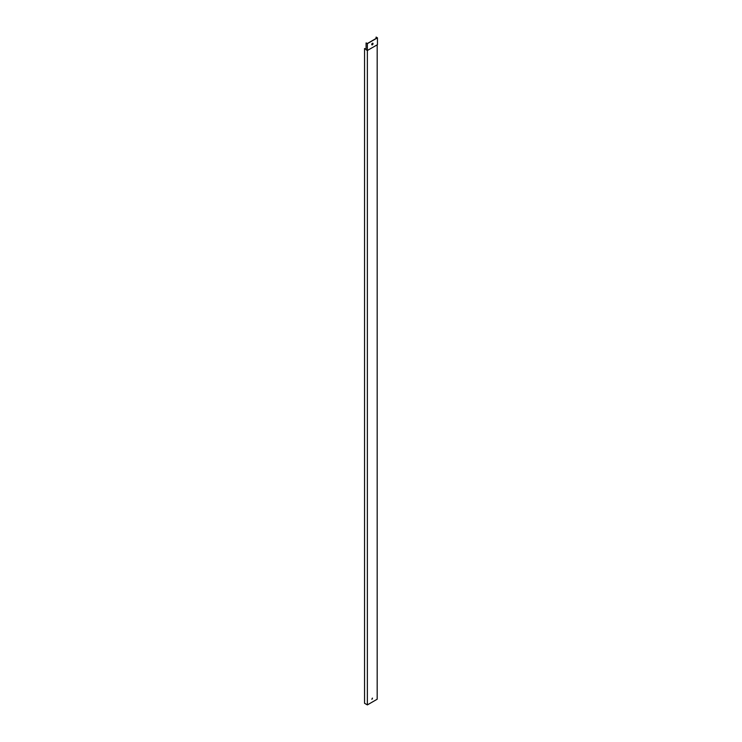 <?xml version="1.0" encoding="UTF-8"?>
<svg xmlns="http://www.w3.org/2000/svg" width="742" height="742" viewBox="0 0 742 742"><rect width="100%" height="100%" fill="white"/><g stroke="black" fill="none" stroke-linecap="round" stroke-linejoin="round"><path stroke-width="1.11" d="M367.364 704.9L377.177 699.233L377.177 44.826L367.364 50.493L367.364 704.9L364.554 703.277L364.554 48.499L366.084 49.232M376.036 38.501L376.166 37.1L377.446 37.842L377.446 44.678L367.364 50.493L366.214 49.835M366.084 49.38L364.554 48.499M372.271 698.203L371.937 699.344L372.271 698.203M372.53 698.148L371.872 699.289M376.036 37.174L377.177 37.842L367.364 43.509L366.084 42.925L367.364 43.657L377.446 37.842M371.872 44.826A0.946 0.547 120 0 0 372.809 43.212M372.401 43.286A0.946 0.547 120 0 0 371.928 44.872A0.946 0.547 120 0 0 372.874 43.24A0.946 0.547 120 0 0 372.401 43.286M366.084 42.925L366.084 49.76L367.364 50.493L367.364 43.657"/></g></svg>
